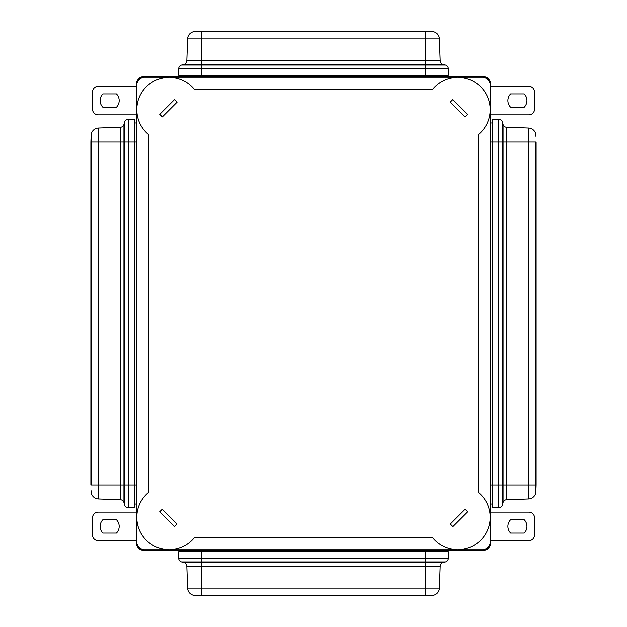 <?xml version="1.0" encoding="UTF-8"?>
<svg xmlns="http://www.w3.org/2000/svg" width="627" height="627" viewBox="0 0 627 627"><rect width="100%" height="100%" fill="white"/><g stroke="black" fill="none" stroke-linecap="round" stroke-linejoin="round"><path stroke-width="0.94" d="M490.776 84.316A7.618 7.618 0 0 0 483.151 76.69L143.849 76.69A7.618 7.618 0 0 0 136.224 84.316L136.224 542.684A7.618 7.618 0 0 0 143.849 550.31L483.151 550.31A7.618 7.618 0 0 0 490.776 542.684L490.776 84.316M452.827 99.56L450.257 102.13L465.069 116.951L467.648 114.373L452.827 99.56M174.557 99.552L159.736 114.373L162.315 116.943L177.127 102.123L174.557 99.552M162.236 509.218L159.666 511.789L174.486 526.609L177.057 524.039L162.236 509.218M465.148 509.21L450.327 524.031L452.906 526.602L467.718 511.789L465.148 509.21M478.283 134.734A32.385 32.385 0 0 0 480.729 86.785A32.385 32.385 0 0 0 432.779 89.081L194.205 89.081A32.385 32.385 0 0 0 146.256 86.785A32.385 32.385 0 0 0 148.701 134.734L148.701 492.266A32.385 32.385 0 0 0 146.256 540.215A32.385 32.385 0 0 0 194.205 537.919L432.779 537.919A32.385 32.385 0 0 0 480.729 540.215A32.385 32.385 0 0 0 478.283 492.266L478.283 134.734M457.796 77.262L144.422 77.262A7.618 7.618 0 0 0 136.796 84.888L136.796 542.112A7.618 7.618 0 0 0 144.422 549.738L482.578 549.738A7.618 7.618 0 0 0 490.204 542.112L490.204 84.888A7.618 7.618 0 0 0 482.578 77.262L457.796 77.262M102.852 533.068A9.523 9.523 0 0 1 102.852 519.728L116.457 519.728A9.523 9.523 0 0 1 116.457 533.068L102.852 533.068M136.224 540.686L98.22 540.686A5.714 5.714 0 0 1 92.506 534.972L92.506 517.824A5.714 5.714 0 0 1 98.22 512.11L136.224 512.11M524.211 519.728A9.523 9.523 0 0 1 524.211 533.068L510.605 533.068A9.523 9.523 0 0 1 510.605 519.728L524.211 519.728M490.776 512.11L528.835 512.11A5.714 5.714 0 0 1 534.549 517.824L534.549 534.972A5.714 5.714 0 0 1 528.835 540.686L490.776 540.686M102.852 107.248A9.523 9.523 0 0 1 102.852 93.917L116.457 93.917A9.523 9.523 0 0 1 116.457 107.248L102.852 107.248M136.224 114.874L98.22 114.874A5.714 5.714 0 0 1 92.506 109.153L92.506 92.012A5.714 5.714 0 0 1 98.22 86.291L136.224 86.291M524.211 93.917A9.523 9.523 0 0 1 524.211 107.248L510.605 107.248A9.523 9.523 0 0 1 510.605 93.917L524.211 93.917M490.776 86.291L528.835 86.291A5.714 5.714 0 0 1 534.549 92.012L534.549 109.153A5.714 5.714 0 0 1 528.835 114.874L490.776 114.874M91.08 135.675L91.08 484.961L98.431 484.961L98.431 128.057L120.4 127.289L98.431 128.057A7.618 7.618 0 0 0 91.08 135.675A7.618 7.618 0 0 1 98.431 128.057M91.08 491.325A7.618 7.618 0 0 0 98.431 498.943L120.4 499.711L98.431 498.943A7.618 7.618 0 0 1 91.08 491.325L91.08 490.675M91.08 136.325L90.884 142.039L124.601 142.039L124.601 122.006A3.809 3.809 0 0 1 128.284 119.177L134.891 119.177L134.891 507.823L128.284 507.823L128.284 484.961L98.431 484.961L98.431 498.943M120.4 499.711A3.809 3.809 0 0 1 123.942 502.533L124.601 504.994L124.601 142.039L128.284 142.039L128.284 119.177A3.809 3.809 0 0 0 124.601 122.006L123.942 124.467A3.809 3.809 0 0 1 120.4 127.289A3.809 3.809 0 0 0 123.942 124.467L123.942 502.533A3.809 3.809 0 0 0 120.4 499.711L120.4 127.289M90.884 142.039L90.884 484.961M124.601 504.994A3.809 3.809 0 0 0 128.284 507.823A3.809 3.809 0 0 1 124.601 504.994M134.891 504.014L136.224 504.014M136.224 122.986L134.891 122.986M535.92 491.325L535.92 142.039L528.569 142.039L528.569 498.943L506.6 499.711L528.569 498.943A7.618 7.618 0 0 0 535.92 491.325A7.618 7.618 0 0 1 528.569 498.943M535.92 135.675A7.618 7.618 0 0 0 528.569 128.057L506.6 127.289L528.569 128.057A7.618 7.618 0 0 1 535.92 135.675L535.92 136.325M535.92 490.675L536.116 484.961L502.399 484.961L502.399 504.994A3.809 3.809 0 0 1 498.716 507.823L492.109 507.823L492.109 119.177L498.716 119.177L498.716 142.039L528.569 142.039L528.569 128.057M490.776 484.961L498.716 484.961L498.716 507.823A3.809 3.809 0 0 0 502.399 504.994L503.058 502.533A3.809 3.809 0 0 1 506.6 499.711A3.809 3.809 0 0 0 503.058 502.533L503.058 124.467A3.809 3.809 0 0 0 506.6 127.289A3.809 3.809 0 0 1 503.058 124.467A3.809 3.809 0 0 0 506.6 127.289A3.809 3.809 0 0 1 503.058 124.467L502.399 122.006A3.809 3.809 0 0 0 498.716 119.177A3.809 3.809 0 0 1 502.399 122.006L502.399 484.961L498.716 484.961L498.716 142.039L490.776 142.039M536.116 484.961L536.116 142.039M492.109 122.986L490.776 122.986M490.776 504.014L492.109 504.014M186.822 566.142L425.427 566.142L425.427 562.591L442.999 562.591A3.809 3.809 0 0 0 440.178 566.142A3.809 3.809 0 0 1 442.999 562.591A3.809 3.809 0 0 0 440.178 566.142L439.402 588.102L440.178 566.142A3.809 3.809 0 0 1 442.999 562.591L445.46 561.933L425.427 561.933L425.427 562.591L201.573 562.591L201.573 561.933L425.427 561.933L425.427 558.249L448.289 558.249A3.809 3.809 0 0 1 445.46 561.933A3.809 3.809 0 0 0 448.289 558.249A3.809 3.809 0 0 1 445.46 561.933A3.809 3.809 0 0 0 448.289 558.249L448.289 551.642L178.711 551.642L178.711 558.249A3.809 3.809 0 0 0 181.54 561.933L184.001 562.591A3.809 3.809 0 0 1 186.822 566.142L187.598 588.102L186.822 566.142A3.809 3.809 0 0 0 184.001 562.591L201.573 562.591L201.573 588.102L425.427 588.102L425.427 595.65L431.141 595.462M182.52 550.31L182.52 551.642M444.48 551.642L444.48 550.31M195.209 595.462A7.618 7.618 0 0 1 187.598 588.102A7.618 7.618 0 0 0 195.209 595.462L431.791 595.462A7.618 7.618 0 0 0 439.402 588.102L425.427 588.102L425.427 566.142L440.178 566.142M195.859 595.462L425.427 595.65M440.178 60.858L201.573 60.858L201.573 68.751L178.711 68.751A3.809 3.809 0 0 1 181.54 65.067L425.427 65.067L425.427 64.409L184.001 64.409A3.809 3.809 0 0 0 186.822 60.858A3.809 3.809 0 0 1 184.001 64.409A3.809 3.809 0 0 0 186.822 60.858L187.598 38.898L186.822 60.858A3.809 3.809 0 0 1 184.001 64.409L181.54 65.067A3.809 3.809 0 0 0 178.711 68.751L178.711 75.358L448.289 75.358L448.289 68.751A3.809 3.809 0 0 0 445.46 65.067L442.999 64.409A3.809 3.809 0 0 1 440.178 60.858L439.402 38.898L440.178 60.858A3.809 3.809 0 0 0 442.999 64.409L425.427 64.409L425.427 38.898L201.573 38.898L201.573 31.35L195.859 31.538M444.48 76.69L444.48 75.358M182.52 75.358L182.52 76.69M431.791 31.538A7.618 7.618 0 0 1 439.402 38.898A7.618 7.618 0 0 0 431.791 31.538L195.209 31.538A7.618 7.618 0 0 0 187.598 38.898L201.573 38.898L201.573 60.858L186.822 60.858M431.141 31.538L201.573 31.35M136.224 142.039L128.284 142.039L128.284 484.961L136.224 484.961M506.6 499.711L506.6 127.289M425.427 550.31L425.427 558.249L178.711 558.249A3.809 3.809 0 0 0 181.54 561.933L201.573 561.933L201.573 550.31M201.573 595.65L201.573 588.102L187.598 588.102M431.791 595.462A7.618 7.618 0 0 0 439.402 588.102M201.573 76.69L201.573 68.751L448.289 68.751A3.809 3.809 0 0 0 445.46 65.067L425.427 65.067L425.427 76.69M425.427 31.35L425.427 38.898L439.402 38.898M195.209 31.538A7.618 7.618 0 0 0 187.598 38.898"/></g></svg>
